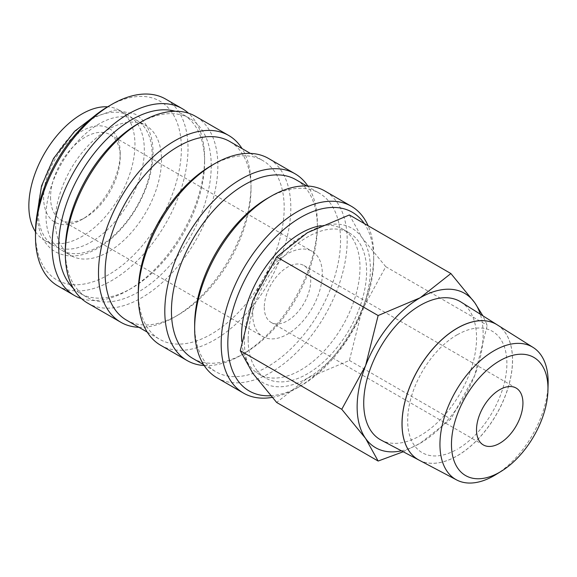 <?xml version="1.0" encoding="UTF-8"?>
<svg xmlns="http://www.w3.org/2000/svg" width="577" height="577" viewBox="0 0 577 577"><rect width="100%" height="100%" fill="white"/><g stroke="black" fill="none" stroke-linecap="round" stroke-linejoin="round"><path stroke-width="0.43" stroke-dasharray="2.88 2.16" d="M38.212 211.305A75.032 43.318 -60 0 1 70.971 135.79A75.032 43.318 -60 0 1 128.786 115.688A75.032 43.318 -60 0 1 144.329 150.034A75.032 43.318 -60 0 1 111.577 225.549A75.032 43.318 -60 0 1 53.755 245.651A75.032 43.318 -60 0 1 38.212 211.305M272.156 397.387A107.863 62.273 120 0 0 297.451 387.773A107.863 62.273 120 0 0 373.716 255.669A107.863 62.273 120 0 0 368.097 225.737M270.7 395.728A103.168 59.568 120 0 0 300.761 385.854A103.168 59.568 120 0 0 373.716 259.499L373.716 255.669M216.988 377.798A107.863 62.273 120 0 0 300.105 348.897A107.863 62.273 120 0 0 347.188 240.357A107.863 62.273 120 0 0 324.851 190.98M194.651 324.591A103.168 59.568 120 0 0 216.022 371.819A103.168 59.568 120 0 0 295.518 344.18A103.168 59.568 120 0 0 340.553 240.357A103.168 59.568 120 0 0 319.189 193.122A103.168 59.568 120 0 0 267.605 198.236M192.805 358.418A103.168 59.568 120 0 0 244.396 353.312A103.168 59.568 120 0 0 317.343 226.956L317.343 223.126A107.863 62.273 120 0 0 307.822 186.01M204.171 365.537A107.863 62.273 120 0 0 241.078 355.223A107.863 62.273 120 0 0 317.343 223.126M160.615 345.248A107.863 62.273 120 0 0 243.732 316.355A107.863 62.273 120 0 0 290.815 207.807A107.863 62.273 120 0 0 268.478 158.43M138.278 292.049A103.168 59.568 120 0 0 159.649 339.276A103.168 59.568 120 0 0 239.152 311.638A103.168 59.568 120 0 0 284.187 207.807A103.168 59.568 120 0 0 262.816 160.579A103.168 59.568 120 0 0 211.232 165.693A103.168 59.568 120 0 0 189.862 118.458A103.168 59.568 120 0 0 138.278 123.572M126.486 320.134A103.168 59.568 120 0 0 178.069 315.02A103.168 59.568 120 0 0 251.024 188.665L251.024 184.835A107.863 62.273 120 0 0 242.066 148.599M138.898 327.296A107.863 62.273 120 0 0 174.759 316.932A107.863 62.273 120 0 0 251.024 184.835M87.668 303.134A107.863 62.273 120 0 0 170.785 274.234A107.863 62.273 120 0 0 217.861 165.693A107.863 62.273 120 0 0 195.524 116.316M65.324 249.928A103.168 59.568 120 0 0 86.694 297.155A103.168 59.568 120 0 0 166.198 269.517A103.168 59.568 120 0 0 211.232 165.693M73.142 288.082A103.168 59.568 120 0 0 80.059 293.325A103.168 59.568 120 0 0 131.65 288.219A103.168 59.568 120 0 0 204.597 161.863L204.597 158.033A107.863 62.273 120 0 0 188.484 113.193M81.444 298.597A107.863 62.273 120 0 0 128.332 290.13A107.863 62.273 120 0 0 204.597 158.033M57.823 285.903A107.863 62.273 120 0 0 140.939 257.003A107.863 62.273 120 0 0 188.015 148.462A107.863 62.273 120 0 0 165.678 99.085M35.486 232.697A103.168 59.568 120 0 0 108.433 274.818A103.168 59.568 120 0 0 181.387 148.462A103.168 59.568 120 0 0 108.433 106.341M46.016 215.805A75.032 43.318 120 0 0 61.551 250.151A75.032 43.318 120 0 0 119.374 230.05A75.032 43.318 120 0 0 152.126 154.542A75.032 43.318 120 0 0 136.583 120.189A75.032 43.318 120 0 0 78.768 140.29A75.032 43.318 120 0 0 46.016 215.805M55.378 221.207A75.032 43.318 120 0 0 70.921 255.561A75.032 43.318 120 0 0 128.736 235.459A75.032 43.318 120 0 0 161.488 159.944A75.032 43.318 120 0 0 145.952 125.598A75.032 43.318 120 0 0 88.13 145.7A75.032 43.318 120 0 0 55.378 221.207M403.215 451.762L420.143 443.295L450.889 419.039L474.705 375.411A89.103 51.44 120 0 0 483.144 334.162A89.103 51.44 120 0 0 480.295 314.184M401.419 450.817A89.103 51.44 120 0 0 420.143 443.295A89.103 51.44 120 0 0 474.705 375.411L487.262 325.291L482.899 315.821M244.388 341.822A89.103 51.44 120 0 0 252.834 373.326A89.103 51.44 120 0 0 307.397 378.202A89.103 51.44 120 0 0 361.959 310.318A89.103 51.44 120 0 0 370.398 269.07A89.103 51.44 120 0 0 361.959 237.573A89.103 51.44 120 0 0 307.397 232.697A89.103 51.44 120 0 0 252.834 300.574A89.103 51.44 120 0 0 244.388 341.822M349.395 214.947L361.959 237.573L385.775 266.697L361.959 310.318L349.395 360.445L307.397 378.202L276.65 402.45M321.137 225.643A83.759 48.36 -60 0 1 342.644 229.083A83.759 48.36 -60 0 1 359.99 267.425A83.759 48.36 -60 0 1 323.43 351.718A83.759 48.36 -60 0 1 258.885 374.156A83.759 48.36 -60 0 1 241.749 341.461M248.175 339.637A83.759 48.36 120 0 0 265.521 377.985A83.759 48.36 120 0 0 330.058 355.54A83.759 48.36 120 0 0 366.619 271.255A83.759 48.36 120 0 0 349.273 232.913A83.759 48.36 120 0 0 284.728 255.351A83.759 48.36 120 0 0 248.175 339.637M460.9 301.973A79.777 46.059 -60 0 1 476.552 337.971A79.777 46.059 -60 0 1 442.299 417.647A79.777 46.059 -60 0 1 381.145 440.121M497.201 324.829A78.14 45.114 -60 0 1 512.499 360.062A78.14 45.114 -60 0 1 478.975 438.08A78.14 45.114 -60 0 1 419.082 460.136M419.118 460.15A78.133 45.114 120 0 0 479.018 438.138A78.133 45.114 120 0 0 512.564 360.106A78.133 45.114 120 0 0 497.237 324.851M264.288 307.361A32.824 18.954 120 0 0 271.089 322.392A32.824 18.954 120 0 0 296.383 313.592A32.824 18.954 120 0 0 310.714 280.559A32.824 18.954 120 0 0 303.913 265.528A32.824 18.954 120 0 0 278.619 274.327A32.824 18.954 120 0 0 264.288 307.361M50.567 197.377A49.24 28.432 120 0 0 60.765 219.916A49.24 28.432 120 0 0 85.389 217.479A49.24 28.432 120 0 0 120.204 157.168A49.24 28.432 120 0 0 110.005 134.629A49.24 28.432 120 0 0 72.06 147.82A49.24 28.432 120 0 0 50.567 197.377M252.683 314.061A49.24 28.432 120 0 0 262.881 336.607A49.24 28.432 120 0 0 300.826 323.408A49.24 28.432 120 0 0 322.319 273.859A49.24 28.432 120 0 0 312.121 251.32A49.24 28.432 120 0 0 274.176 264.511A49.24 28.432 120 0 0 252.683 314.061M120.204 153.15A54.166 31.273 120 0 0 81.905 131.037A54.166 31.273 120 0 0 43.607 197.377A54.166 31.273 120 0 0 81.905 219.491A54.166 31.273 120 0 0 120.204 153.15L120.204 157.168M35.486 231.73A75.032 43.318 120 0 0 44.393 240.241A75.032 43.318 120 0 0 102.208 220.14A75.032 43.318 120 0 0 134.96 144.632A75.032 43.318 120 0 0 119.425 110.279A75.032 43.318 120 0 0 107.603 106.824M457.244 334.718A70.105 40.477 120 0 0 407.672 420.583A70.105 40.477 120 0 0 457.244 449.209M457.316 334.754A70.105 40.477 -60 0 1 506.887 363.38A70.105 40.477 -60 0 1 457.316 449.245M495.766 474.662A76.51 44.177 120 0 0 548.121 383.972M385.775 266.697L487.262 325.291M349.395 360.445L450.889 419.039M204.597 161.863A103.168 59.568 120 0 0 183.234 114.628A103.168 59.568 120 0 0 175.228 111.26M251.024 188.665A103.168 59.568 120 0 0 229.653 141.437M317.343 226.956A103.168 59.568 120 0 0 295.979 179.721M373.716 259.499A103.168 59.568 120 0 0 364.303 223.551M37.281 213.057L37.281 213.093C37.274 223.501 39.395 232.416 43.628 239.844C46.629 244.98 50.552 248.968 55.406 251.803C67.747 258.294 81.689 257.219 97.225 248.572C103.615 244.965 109.789 240.292 115.739 234.543C123.774 226.754 130.791 217.717 136.799 207.417C147.395 188.881 152.811 170.655 153.056 152.746C153.064 142.339 150.95 133.424 146.709 125.995C143.716 120.86 139.793 116.871 134.939 114.044L114.83 109.998L92.327 117.722M300.761 385.854L297.451 387.773M203.602 364.657L216.022 371.819M244.396 353.312L241.078 355.223M147.236 332.107L159.649 339.276M178.069 315.02L174.759 316.932M80.059 293.325L86.694 297.155M131.65 288.219L128.332 290.13M61.551 250.151L70.921 255.561M258.885 374.156L265.521 377.985M271.089 322.392L483.31 444.917M60.765 219.916L262.881 336.607M85.389 217.479L81.905 219.491M44.393 240.241L53.755 245.651M119.425 110.279L128.786 115.688M110.005 134.629L312.121 251.32M303.913 265.528L516.141 388.061M342.644 229.083L349.273 232.913M136.583 120.189L145.952 125.598M183.234 114.628L189.862 118.458M250.404 153.41L262.816 160.579M306.776 185.96L319.189 193.122"/><path stroke-width="0.87" d="M368.097 225.737A107.863 62.273 120 0 0 351.379 206.292A107.863 62.273 120 0 0 268.262 235.192A107.863 62.273 120 0 0 221.179 343.741A107.863 62.273 120 0 0 243.516 393.11A107.863 62.273 120 0 0 272.156 397.387M364.303 223.551A103.168 59.568 120 0 0 282.24 230.836A103.168 59.568 120 0 0 227.814 343.741A103.168 59.568 120 0 0 270.7 395.728M351.379 206.292L324.851 190.98A107.863 62.273 120 0 0 270.916 196.324L267.605 198.236A103.168 59.568 120 0 0 194.651 324.591L194.651 328.421A107.863 62.273 120 0 0 216.988 377.798L243.516 393.11M306.776 185.96L295.979 179.721A103.168 59.568 120 0 0 216.476 207.367A103.168 59.568 120 0 0 171.441 311.191A103.168 59.568 120 0 0 192.805 358.418L203.602 364.657M307.822 186.01A107.863 62.273 120 0 0 295.006 173.749A107.863 62.273 120 0 0 211.889 202.642A107.863 62.273 120 0 0 164.806 311.191A107.863 62.273 120 0 0 187.143 360.567A107.863 62.273 120 0 0 204.171 365.537M295.006 173.749L268.478 158.43A107.863 62.273 120 0 0 214.543 163.774L211.232 165.693A103.168 59.568 120 0 0 138.278 292.049L138.278 295.878A107.863 62.273 120 0 0 160.615 345.248L187.143 360.567M250.404 153.41L229.653 141.437A103.168 59.568 120 0 0 150.15 169.075A103.168 59.568 120 0 0 105.115 272.899A103.168 59.568 120 0 0 126.486 320.134L147.236 332.107M242.066 148.599A107.863 62.273 120 0 0 228.687 135.458A107.863 62.273 120 0 0 145.57 164.358A107.863 62.273 120 0 0 98.487 272.899A107.863 62.273 120 0 0 120.824 322.276A107.863 62.273 120 0 0 138.898 327.296M228.687 135.458L195.524 116.316A107.863 62.273 120 0 0 141.596 121.653L138.278 123.572A103.168 59.568 120 0 0 65.324 249.928L65.324 253.757A107.863 62.273 120 0 0 87.668 303.134L120.824 322.276M175.228 111.26A103.168 59.568 120 0 0 98.912 147.597A103.168 59.568 120 0 0 58.695 246.098A103.168 59.568 120 0 0 73.142 288.082M188.484 113.193A107.863 62.273 120 0 0 182.26 108.656A107.863 62.273 120 0 0 99.143 137.55A107.863 62.273 120 0 0 52.06 246.098A107.863 62.273 120 0 0 74.404 295.474A107.863 62.273 120 0 0 81.444 298.597M182.26 108.656L165.678 99.085A107.863 62.273 120 0 0 111.75 104.423L108.433 106.341A103.168 59.568 120 0 0 35.486 232.697L35.486 236.527A107.863 62.273 120 0 0 57.823 285.903L74.404 295.474M482.899 315.821L474.705 302.665L450.889 273.541L420.143 297.79L378.137 315.54L365.58 365.667L341.764 409.295L365.58 438.419L378.137 461.045L403.215 451.762M480.295 314.184A89.103 51.44 120 0 0 474.705 302.665A89.103 51.44 120 0 0 420.143 297.79A89.103 51.44 120 0 0 365.58 365.667A89.103 51.44 120 0 0 357.134 406.915A89.103 51.44 120 0 0 365.58 438.419A89.103 51.44 120 0 0 401.419 450.817M378.137 461.045L276.65 402.45L252.834 373.326L240.27 350.701L252.834 300.574L276.65 256.945L307.397 232.697L349.395 214.947L450.889 273.541M241.749 341.461A83.759 48.36 -60 0 1 241.539 335.814A83.759 48.36 -60 0 1 321.137 225.643M547.948 390.413L548.121 383.972A76.51 44.177 120 0 0 548.15 381.974A76.51 44.177 120 0 0 533.141 347.455A76.51 44.177 120 0 0 473.897 366.864A76.51 44.177 120 0 0 439.948 444.449A76.51 44.177 120 0 0 456.645 479.941A76.51 44.177 120 0 0 495.766 474.662L501.254 471.286A68.23 39.395 120 0 0 547.948 390.413A68.23 39.395 120 0 0 547.97 388.631A68.23 39.395 120 0 0 499.725 360.776A68.23 39.395 120 0 0 451.474 444.34A68.23 39.395 120 0 0 501.254 471.286M419.082 460.136A78.14 45.114 -60 0 1 419.053 460.114L381.145 440.121A79.777 46.059 -60 0 1 363.726 403.107A79.777 46.059 -60 0 1 399.133 322.218A79.777 46.059 -60 0 1 460.9 301.973L497.172 324.808A78.14 45.114 -60 0 1 497.201 324.829M419.053 460.114A78.14 45.114 -60 0 1 401.996 423.864A78.14 45.114 -60 0 1 436.666 344.635A78.14 45.114 -60 0 1 497.172 324.808M533.141 347.455L497.237 324.851A78.133 45.114 120 0 0 436.731 344.671A78.133 45.114 120 0 0 402.061 423.9A78.133 45.114 120 0 0 419.118 460.15L456.645 479.941M522.935 403.085A32.824 18.954 -60 0 1 508.611 436.125A32.824 18.954 -60 0 1 483.31 444.917A32.824 18.954 -60 0 1 476.515 429.887A32.824 18.954 -60 0 1 490.839 396.853A32.824 18.954 -60 0 1 516.141 388.061A32.824 18.954 -60 0 1 522.935 403.085M107.603 106.824A75.032 43.318 120 0 0 28.85 205.895A75.032 43.318 120 0 0 35.486 231.73M276.65 256.945L378.137 315.54M240.27 350.701L341.764 409.295M111.75 104.423A107.863 62.273 120 0 0 35.486 236.527M141.596 121.653A107.863 62.273 120 0 0 65.324 253.757M214.543 163.774A107.863 62.273 120 0 0 138.278 295.878M270.916 196.324A107.863 62.273 120 0 0 194.651 328.421M92.327 117.722L74.599 131.296L53.546 158.423L41.53 185.974L37.281 213.057"/></g></svg>
